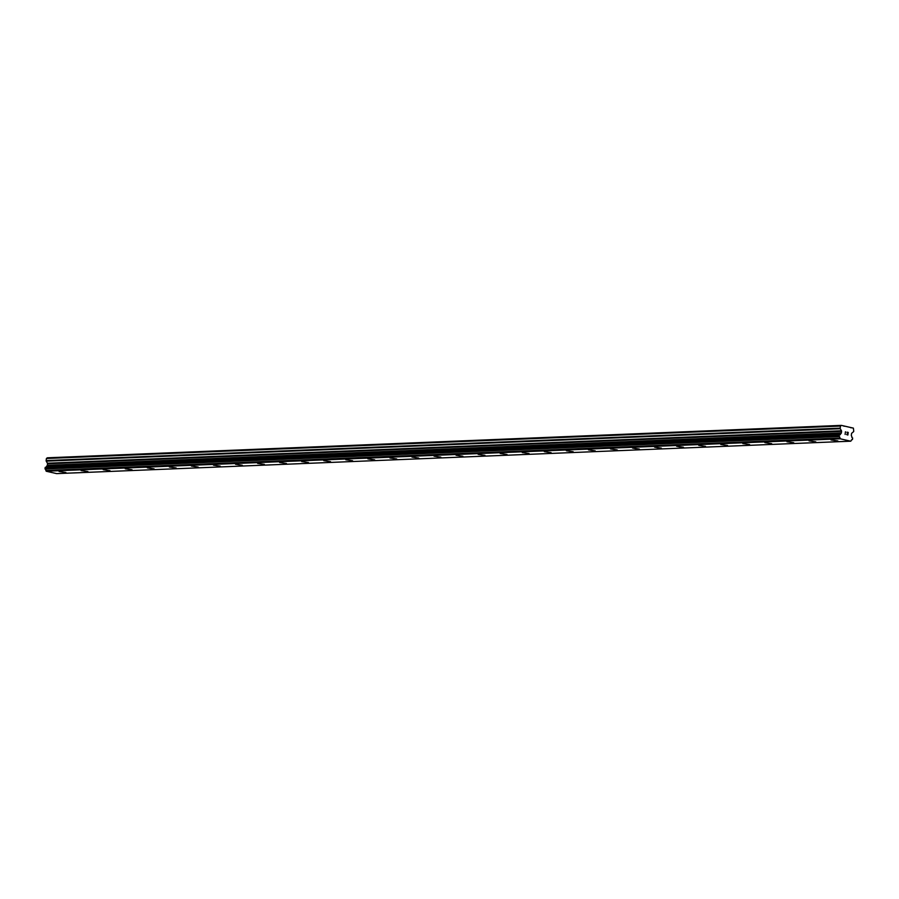 <?xml version="1.0" encoding="UTF-8"?>
<svg xmlns="http://www.w3.org/2000/svg" width="899" height="899" viewBox="0 0 899 899"><rect width="100%" height="100%" fill="white"/><g stroke="black" fill="none" stroke-linecap="round" stroke-linejoin="round"><path stroke-width="1.35" d="M837.846 440.937L831.047 439.959M815.786 441.836L808.999 440.858M793.727 442.735L786.94 441.757M771.679 443.645L764.88 442.656M749.62 444.544L742.821 443.567M727.561 445.443L720.773 444.466M705.501 446.342L698.714 445.365M682.847 447.387L676.655 446.264L682.847 447.387M683.454 447.241L676.655 446.264M660.787 448.286L654.596 447.163L660.787 448.286M661.394 448.14L654.596 447.163M638.74 449.185L632.548 448.062L638.74 449.185M639.335 449.039L632.548 448.062M617.276 449.95L610.488 448.961M595.217 450.849L588.429 449.86M573.169 451.748L566.37 450.77M551.109 452.647L544.311 451.669M529.05 453.546L522.263 452.568M506.991 454.445L500.204 453.467M484.943 455.355L478.144 454.366M462.884 456.254L456.085 455.276M440.825 457.153L434.037 456.175M418.765 458.052L411.978 457.074M396.717 458.951L389.919 457.973M374.658 459.85L367.86 458.872M352.599 460.749L345.812 459.771M330.54 461.659L323.752 460.681M308.492 462.558L301.693 461.58M286.433 463.457L279.634 462.479M264.373 464.356L257.586 463.378M242.314 465.255L235.527 464.277M220.255 466.154L213.468 465.176M198.207 467.053L191.408 466.075M176.148 467.963L169.349 466.986M154.089 468.862L147.301 467.885M132.029 469.761L125.242 468.784M109.981 470.66L103.183 469.683M87.922 471.559L81.124 470.582M65.863 472.469L59.076 471.481M45.253 467.356L839.295 434.925L45.253 467.356L45.051 468.963A1.214 1 87.7 0 1 45.849 470.48L46.231 471.233L56.648 473.616L850.679 441.195L840.273 438.802L839.891 438.06A1.214 1 87.7 0 0 839.082 436.543L839.318 434.936A1.214 1 87.7 0 0 840.531 433.925L841.104 433.385A0.73 0.607 87.7 0 0 841.34 432.913L841.565 431.34A0.73 0.607 87.7 0 0 841.464 430.79L840.273 428.711A0.73 0.607 -92.3 0 1 840.172 428.16L840.475 426.059L841.385 425.384L853.387 428.126L853.747 431.273A0.73 0.607 -92.3 0 1 853.499 431.745L851.803 433.161A0.73 0.607 87.7 0 0 851.555 433.621L851.319 435.195A0.73 0.607 87.7 0 0 851.409 435.745L851.803 436.498A1.214 1 87.7 0 0 852.645 437.982L852.421 439.589A1.214 1 87.7 0 0 851.252 440.656L850.679 441.195M45.815 467.334A1.214 1 87.7 0 0 46.49 466.345L840.531 433.925M841.385 425.384L47.344 457.805L46.433 458.479L46.13 460.591A0.73 0.607 87.7 0 0 46.231 461.142L47.433 463.221A0.73 0.607 87.7 0 1 47.535 463.772L47.31 465.334A0.73 0.607 87.7 0 1 47.074 465.806L46.49 466.345M847.735 434.835L847.892 433.801L847.735 434.835L846.633 434.577L847.735 434.835M847.892 433.801L847.308 433.487M847.914 433.621L848.06 432.588L847.914 433.621M848.06 432.588L846.959 432.329L848.229 432.441L847.858 435.037L846.633 434.577M847.858 435.037L848.229 432.441L846.982 432.161M845.105 434.408L845.442 431.801M850.847 427.789L851.735 427.755M46.231 471.233L840.273 438.802M45.141 467.48L839.172 435.06M46.557 466.233L840.599 433.812M47.074 465.806L841.104 433.385M47.31 465.334L841.34 432.913M46.433 458.479L840.475 426.059M843.914 426.205L844.802 426.16M45.871 470.604L839.902 438.173M45.849 470.48L839.891 438.06M45.051 468.963L839.082 436.543M44.95 468.795L838.981 436.363M47.535 463.772L841.565 431.34M47.433 463.221L841.464 430.79M46.231 461.142L840.273 428.711M46.13 460.591L840.172 428.16"/></g></svg>
